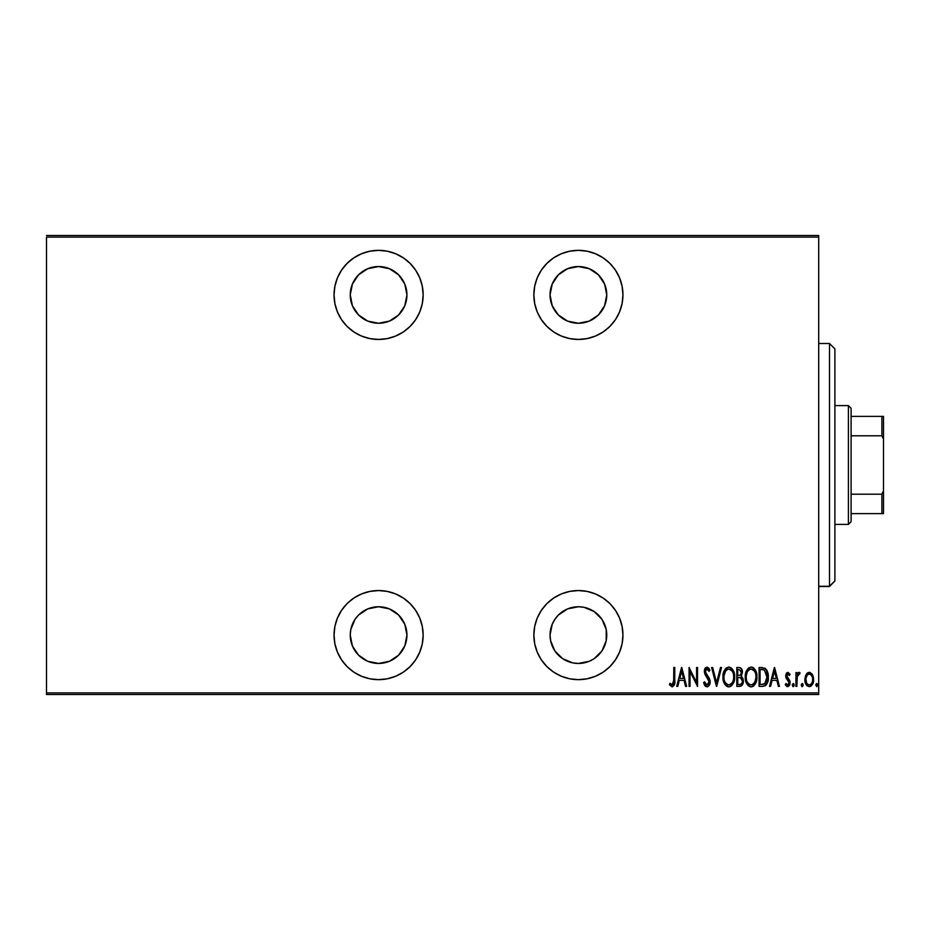 <?xml version="1.0" encoding="UTF-8"?>
<svg xmlns="http://www.w3.org/2000/svg" width="930" height="930" viewBox="0 0 930 930"><rect width="100%" height="100%" fill="white"/><g stroke="black" fill="none" stroke-linecap="round" stroke-linejoin="round"><path stroke-width="1.4" d="M378.603 590.55A44.547 44.547 0 0 1 423.15 635.097A44.547 44.547 0 0 1 378.603 679.656L387.287 678.795L395.645 676.261L403.353 672.146L410.107 666.601L415.64 659.847L419.756 652.151L422.29 643.793L423.15 635.097L422.29 626.413L419.756 618.055L415.64 610.347L410.107 603.593L403.353 598.06L395.645 593.945L387.287 591.41L378.603 590.55L369.908 591.41L361.549 593.945L353.853 598.06L347.099 603.593L341.554 610.347L337.439 618.055L334.905 626.413L334.044 635.097L334.905 643.793L337.439 652.151L341.554 659.847L347.099 666.601L353.853 672.146L361.549 676.261L369.908 678.795L378.603 679.656A44.547 44.547 0 0 1 334.044 635.097A44.547 44.547 0 0 1 378.603 590.55M378.603 250.344A44.547 44.547 0 0 1 423.15 294.903A44.547 44.547 0 0 1 378.603 339.45L387.287 338.59L395.645 336.055L403.353 331.94L410.107 326.407L415.64 319.653L419.756 311.945L422.29 303.587L423.15 294.903L422.29 286.207L419.756 277.849L415.64 270.153L410.107 263.399L403.353 257.854L395.645 253.739L387.287 251.205L378.603 250.344L369.908 251.205L361.549 253.739L353.853 257.854L347.099 263.399L341.554 270.153L337.439 277.849L334.905 286.207L334.044 294.903L334.905 303.587L337.439 311.945L341.554 319.653L347.099 326.407L353.853 331.94L361.549 336.055L369.908 338.59L378.603 339.45A44.547 44.547 0 0 1 334.044 294.903A44.547 44.547 0 0 1 378.603 250.344M578.402 590.55A44.547 44.547 0 0 1 622.949 635.097A44.547 44.547 0 0 1 578.402 679.656L587.086 678.795L595.444 676.261L603.152 672.146L609.906 666.601L615.439 659.847L619.554 652.151L622.089 643.793L622.949 635.097L622.089 626.413L619.554 618.055L615.439 610.347L609.906 603.593L603.152 598.06L595.444 593.945L587.086 591.41L578.402 590.55L569.706 591.41L561.348 593.945L553.652 598.06L546.898 603.593L541.353 610.347L537.238 618.055L534.703 626.413L533.855 635.097L534.703 643.793L537.238 652.151L541.353 659.847L546.898 666.601L553.652 672.146L561.348 676.261L569.706 678.795L578.402 679.656A44.547 44.547 0 0 1 533.855 635.097A44.547 44.547 0 0 1 578.402 590.55M578.402 250.344A44.547 44.547 0 0 1 622.949 294.903A44.547 44.547 0 0 1 578.402 339.45L587.086 338.59L595.444 336.055L603.152 331.94L609.906 326.407L615.439 319.653L619.554 311.945L622.089 303.587L622.949 294.903L622.089 286.207L619.554 277.849L615.439 270.153L609.906 263.399L603.152 257.854L595.444 253.739L587.086 251.205L578.402 250.344L569.706 251.205L561.348 253.739L553.652 257.854L546.898 263.399L541.353 270.153L537.238 277.849L534.703 286.207L533.855 294.903L534.703 303.587L537.238 311.945L541.353 319.653L546.898 326.407L553.652 331.94L561.348 336.055L569.706 338.59L578.402 339.45A44.547 44.547 0 0 1 533.855 294.903A44.547 44.547 0 0 1 578.402 250.344M578.402 266.55A28.353 28.353 0 0 1 606.755 294.903A28.353 28.353 0 0 1 578.402 323.245A28.353 28.353 0 0 1 550.049 294.903A28.353 28.353 0 0 1 578.402 266.55L589.248 268.712L598.443 274.85L604.593 284.045L606.755 294.903L604.593 305.749L598.443 314.945L589.248 321.094L578.402 323.245L567.556 321.094L558.349 314.945L552.211 305.749L550.049 294.903L552.211 284.045L558.349 274.85L567.556 268.712L578.402 266.55M554.826 619.345L558.349 615.056L567.556 608.906L578.402 606.755A28.353 28.353 0 0 1 606.755 635.097A28.353 28.353 0 0 1 578.402 663.45A28.353 28.353 0 0 1 550.049 635.097A28.353 28.353 0 0 1 578.402 606.755L583.935 607.29L594.154 611.533L601.977 619.345L606.209 629.563L606.209 640.631L601.977 650.849L594.154 658.673L589.248 661.288L578.402 663.45L572.868 662.904L562.65 658.673L554.826 650.849L550.595 640.631L550.049 635.097L552.211 624.251L555.071 618.996M378.603 266.55A28.353 28.353 0 0 1 406.945 294.903A28.353 28.353 0 0 1 378.603 323.245A28.353 28.353 0 0 1 350.25 294.903A28.353 28.353 0 0 1 378.603 266.55L389.449 268.712L398.645 274.85L404.794 284.045L406.945 294.903L404.794 305.749L398.645 314.945L389.449 321.094L378.603 323.245L367.745 321.094L358.55 314.945L352.412 305.749L350.25 294.903L352.412 284.045L358.55 274.85L367.745 268.712L378.603 266.55M378.603 606.755A28.353 28.353 0 0 1 406.945 635.097A28.353 28.353 0 0 1 378.603 663.45A28.353 28.353 0 0 1 350.25 635.097A28.353 28.353 0 0 1 378.603 606.755L389.449 608.906L398.645 615.056L404.794 624.251L406.945 635.097L404.794 645.955L398.645 655.15L389.449 661.288L378.603 663.45L367.745 661.288L358.55 655.15L352.412 645.955L350.25 635.097L350.796 629.563L355.027 619.345L358.55 615.056L367.745 608.906L378.603 606.755L373.07 607.29M605.942 301.646L605.151 304.308M605.244 625.983L605.86 628.064M818.702 692.885L46.5 692.885L46.5 237.115L818.702 237.115L818.702 692.885L818.702 235.499L46.5 235.499L818.702 235.499L818.702 237.115L46.5 237.115L46.5 692.885L818.702 692.885L818.702 694.501L818.702 692.885M806.043 674.634L804.938 680.679L807.159 685.84L809.251 686.642L811.344 685.84L813.39 681.806L812.983 675.785L810.263 672.518L808.24 672.518L806.612 673.762L804.892 679.528C804.683 683.166 806.136 685.538 809.251 686.642C812.367 685.526 813.82 683.155 813.611 679.528L812.46 674.622L809.251 672.344L806.043 674.634M796.894 686.398L795.929 686.398L796.894 686.398L797.289 676.11L800.044 672.82L798.3 672.588L796.894 674.622L796.894 672.588L795.929 672.588L795.929 686.398L795.929 672.588L795.929 686.398L796.894 686.398L797.091 677.017L800.044 672.82L799.079 672.344L796.894 674.622L796.894 672.588L795.929 672.588L796.894 672.588M787.908 672.344L786.187 673.704L785.769 676.517L786.408 678.633L788.849 681.411L789.059 683.457L787.989 684.887L785.931 683.492L785.257 684.771L786.873 686.48L788.28 686.526L789.582 685.154L790.012 681.562L786.734 675.599L787.582 674.099L789.431 675.494L790.105 674.308L787.908 672.344L785.745 675.971L786.129 678.098L789.14 682.725L787.629 684.945L785.931 683.492L785.257 684.771L787.652 686.642L790.105 682.655L789.71 680.516L786.71 675.901L787.884 674.041L789.431 675.494L790.105 674.308L787.908 672.344L786.652 672.971M762.577 686.398L765.46 685.596L767.227 683.155L768.25 678.714L767.959 673.46L765.181 668.356L759.089 667.496L759.089 686.398L762.577 686.398C766.855 685.236 768.761 682.167 768.296 677.191C768.575 673.564 767.448 670.565 764.913 668.182L759.089 667.496L759.089 686.398L759.089 667.496L762.275 667.531M742.094 685.259L739.803 686.398L736.804 686.398L741.466 685.863L743.337 681.481L742.872 678.296L741.129 676.203L742.361 672.727L741.663 668.984L739.745 667.566L736.804 667.496L736.804 686.398L736.804 667.496L736.804 686.398L739.803 686.398C742.314 685.677 743.5 683.887 743.337 681.039L741.129 676.203L742.373 672.181C742.535 669.461 741.384 667.903 738.92 667.496L739.338 667.519M720.483 667.496L721.529 667.496L716.693 686.398L721.529 667.496L720.483 667.496L716.565 682.76L712.659 667.496L711.601 667.496L716.449 686.398L711.601 667.496L716.449 686.398L721.529 667.496L720.483 667.496L716.565 682.76L712.659 667.496L711.601 667.496L712.659 667.496M690.037 686.398L690.037 671.541L697.547 686.398L697.547 667.496L696.582 667.496L696.582 682.399L689.06 667.496L689.06 686.398L690.037 686.398L689.06 686.398L690.037 686.398L690.037 671.541L697.547 686.398L697.547 667.496L696.582 667.496L696.582 682.399L689.06 667.496L689.06 686.398L689.269 667.496M673.797 680.074L673.099 684.457L671.832 684.864L670.03 683.248L669.437 684.701L672.146 686.886L674.273 685.119L674.773 667.496L673.797 667.496L673.797 680.074L672.227 684.945L670.03 683.248L669.437 684.701L672.146 686.886C674.459 685.561 675.343 683.352 674.773 680.26L674.773 667.496L673.797 667.496L673.646 683.19M677.761 686.398L676.703 686.398L681.551 667.496L676.703 686.398L677.761 686.398L679.319 680.342L684.038 680.342L685.584 686.398L686.642 686.398L681.795 667.496L676.703 686.398L677.761 686.398L679.319 680.342L684.038 680.342L685.584 686.398L686.642 686.398L681.795 667.496L686.642 686.398L685.584 686.398M706.974 686.886L709.02 685.666L710.148 681.771L709.404 678.481L705.347 671.995L706.498 669.007L707.672 669.24L708.997 671.379L709.904 670.216L708.869 668.182L707.009 667.019L704.882 668.67L704.37 672.169L708.776 679.888L709.055 682.806L706.998 684.945L704.545 681.795L703.603 682.76L704.719 685.364L706.974 686.886C709.218 686.073 710.264 684.364 710.148 681.771L705.3 671.344L706.881 668.949L708.997 671.379L709.904 670.216L707.009 667.019L704.336 671.425L704.952 674.308L709.172 681.748L706.998 684.945L704.545 681.795L703.603 682.76L706.974 686.886M722.994 677.028L723.645 681.678L725.993 685.712L728.818 686.886L731.654 685.677L733.968 681.609L734.619 676.947L733.968 672.25L731.596 668.182L728.736 667.019L725.923 668.275L723.889 671.611L722.994 677.028C722.68 681.981 724.621 685.259 728.818 686.886C733.014 685.212 734.944 681.899 734.619 676.947C734.956 671.937 732.991 668.624 728.736 667.019C724.575 668.74 722.657 672.076 722.994 677.028M745.279 677.028L745.941 681.678L748.29 685.712L751.115 686.886L753.939 685.677L756.264 681.609L756.915 676.947L756.264 672.25L753.893 668.182L751.022 667.019L748.22 668.275L746.174 671.611L745.279 677.028C744.977 681.981 746.918 685.259 751.115 686.886C755.3 685.212 757.241 681.899 756.915 676.947C757.253 671.937 755.288 668.624 751.022 667.019C746.871 668.74 744.953 672.076 745.279 677.028L745.302 677.819M770.563 686.398L769.517 686.398L774.353 667.496L769.517 686.398L770.563 686.398L772.121 680.342L776.841 680.342L778.387 686.398L779.445 686.398L774.597 667.496L769.517 686.398L770.563 686.398L772.121 680.342L776.841 680.342L778.387 686.398L779.445 686.398L774.597 667.496L779.445 686.398L778.387 686.398M792.29 685.073L792.802 686.456L793.72 686.456L793.72 683.678L792.337 684.561L793.255 683.492L792.29 685.073L793.255 686.642L794.232 685.073L793.255 683.492L794.232 685.073L793.255 686.642L792.29 685.073M801.253 685.073L801.765 686.456L802.683 686.456L802.683 683.678L801.3 684.561L802.218 683.492L801.253 685.073L802.218 686.642L803.195 685.073L802.23 683.492L803.195 685.073L802.218 686.642L801.253 685.073M815.808 684.817L817.005 686.596L817.517 684.085L816.633 683.504L815.842 684.561L816.761 683.492L815.796 685.073L816.761 686.642L817.726 685.073L816.761 683.492L817.726 685.073L816.761 686.642L815.796 685.073L816.761 686.642M46.5 694.501L818.702 694.501L46.5 694.501L46.5 692.885L46.5 694.501M673.797 667.496L674.773 667.496L674.762 681.248M674.471 684.503L674.285 685.108M669.693 685.085L670.03 683.248L671.483 684.678L672.867 684.701M670.716 684.003L672.03 684.933M671.483 684.678L672.227 684.945L671.483 684.678M673.111 684.445L673.634 683.236M673.75 682.248L673.785 681.481M674.657 683.399L674.703 682.818M681.678 671.146L683.538 678.4L679.807 678.4L681.678 671.146L683.538 678.4L679.807 678.4L681.678 671.146M696.582 667.496L697.547 667.496L697.326 686.398M705.661 686.433L704.975 685.747M704.719 685.364L704.37 684.747L704.719 685.364M703.603 682.76L704.545 681.795L704.917 682.783M706.486 684.84L707.509 684.864M709.148 681.272L708.346 684.282M708.765 683.643L709.02 682.946M709.172 681.748L708.579 679.481M707.87 678.319L707.428 677.703M707.335 677.586L706.777 676.877M706.347 676.354L705.87 675.726M705.8 675.633L705.138 674.657L705.8 675.633M704.359 670.693L704.463 670.007M704.626 669.333L704.859 668.728M704.894 668.635L705.556 667.682M709.439 669.17L709.904 670.216L708.997 671.379L708.637 670.611M708.218 669.867L707.672 669.228M707.3 669.03L705.742 669.635M705.37 670.565L705.347 671.995M705.486 672.611L706.242 674.076M708.056 676.331L708.753 677.331M709.23 678.144L708.555 677.017M709.95 680.097L710.09 680.9M709.985 683.411L709.764 684.213L709.985 683.411M709.009 685.677L707.404 686.84M704.091 684.096L704.37 684.747M723.063 675.424L723.261 673.925M723.633 672.367L723.889 671.623M729.132 667.043L731.573 668.159M732.631 669.402L733.968 672.227M733.979 672.274L734.34 673.762M734.375 673.971L734.549 675.354M734.619 676.947L734.607 676.145M734.549 678.551L734.188 680.841M731.061 686.166L729.62 686.805M728.039 686.805L727.307 686.573M727.039 686.456L725.005 684.515M724.203 683.108L723.645 681.667M723.261 680.132L723.052 678.609M726.528 667.763L724.923 669.484M723.052 675.459L723.005 676.25M733.968 672.25L733.398 670.774M730.841 669.705L728.783 668.949C732.259 670.239 733.886 672.902 733.654 676.935L733.596 675.657L733.654 676.935C733.91 681.004 732.282 683.678 728.783 684.945L730.643 684.364M732.619 671.96L732.898 672.611M731.12 684.003L728.783 684.945C725.342 683.678 723.726 681.039 723.959 677.028C723.714 672.983 725.319 670.286 728.783 668.949L732.061 671.007M732.329 682.515L731.759 683.352M732.666 681.876L732.945 681.213M733.212 680.388L732.631 681.946M733.596 678.226L733.421 679.505M728.783 668.949L727.539 669.228L728.783 668.949M726.47 669.949L727.527 669.228M724.017 675.738L725.726 670.763M724.505 673.215L724.191 674.436M739.757 667.566L740.524 667.81M741.663 668.996L742.21 670.542M741.733 675.319L741.419 676.401M742.791 678.098L743.093 678.958M743.337 681.039L743.314 680.342M743.303 681.911L742.989 683.504M742.942 683.666L743.175 682.806M740.454 677.656L738.42 677.435L740.454 677.656L742.373 681.039C742.373 683.236 741.315 684.375 739.199 684.457L737.769 684.457L737.769 677.435L740.21 677.586M741.326 673.111L741.408 672.216C741.431 674.32 740.443 675.413 738.432 675.494L737.769 675.494L737.769 669.437L739.094 669.437L741.408 672.216L741.303 671.193L741.036 674.076L739.687 675.343L741.036 674.076M740.896 670.239L741.303 671.193M739.199 684.457L737.769 684.457L737.769 677.435L738.42 677.435M740.524 684.306L739.873 684.434M742.314 681.795L742.187 682.376M741.384 671.704L741.315 673.169M738.432 675.494L737.769 675.494L737.769 669.437L739.094 669.437M745.349 675.413L745.558 673.925M745.941 672.344L746.174 671.634M748.813 667.763L748.22 668.275M751.824 667.089L752.579 667.322M754.916 669.402L755.672 670.728M756.636 673.773L756.264 672.239M756.671 673.948L756.846 675.366M756.846 678.563L756.636 680.062M756.009 682.353L754.951 684.434M753.346 686.177L751.893 686.805M750.719 686.863L749.58 686.573M749.324 686.456L747.29 684.503M748.266 685.689L747.302 684.527M747.278 684.492L745.953 681.702M745.558 680.132L745.349 678.633M753.893 668.182L752.568 667.322M753.137 669.705L751.068 668.949C754.556 670.239 756.183 672.902 755.939 676.935L755.892 678.226L755.939 676.935C756.195 681.004 754.579 683.678 751.068 684.945L752.94 684.364M755.509 680.388L753.812 683.62M746.302 678.296L746.418 679.202M754.916 671.96L755.195 672.611M753.405 684.003L751.068 684.945C747.627 683.678 746.023 681.039 746.255 677.028C746.011 672.983 747.615 670.286 751.068 668.949L754.358 671.007M754.962 681.876L755.23 681.213M751.068 668.949L749.824 669.228L751.068 668.949M748.766 669.937L749.824 669.228M746.302 675.726L747.185 672.192M746.802 673.215L746.488 674.436M746.267 676.377L746.255 677.028L746.267 676.377M767.634 672.204L766.587 669.856M766.657 669.972L767.32 671.286M767.657 672.285L767.948 673.413M767.959 673.471L768.157 674.68M768.285 678.04L768.168 679.47M767.215 683.19L766.32 684.736M766.32 684.747L764.983 685.898M763.507 669.681L764.344 669.972L763.507 669.681M763.007 684.387L760.066 684.457L760.066 669.437L764.344 669.972L767.308 678.144L767.297 676.157L764.6 683.98L765.355 683.434M767.215 679.109L765.378 683.422L761.368 684.457L763.356 684.341M761.74 669.461L762.635 669.53M767.238 675.424L767.297 676.157M766.367 672.204L767.204 675.145M766.808 680.969L767.308 678.144M774.481 671.146L776.341 678.4L772.621 678.4L774.481 671.146L776.341 678.4L772.621 678.4L774.481 671.146M790.105 674.308L789.431 675.494L787.594 674.099M788.152 674.087L786.71 675.901L787.233 677.552M786.78 675.296L788.198 678.575L787.001 677.156M790.105 682.655L789.896 681.027M789.989 683.957L789.593 685.143M789.582 685.166L787.454 686.631M785.257 684.771L786.234 683.992M786.071 683.748L787.989 684.887M789.059 683.445L788.489 680.876M788.989 681.725L787.931 680.307M785.769 675.389L785.955 677.586M785.769 675.378L786.187 673.704M785.85 674.796L786.478 673.192M794.232 685.073L793.255 686.642M797.243 673.866L797.649 673.215M797.684 673.169L798.661 672.413M799.358 672.39L800.044 672.82L799.486 674.285L798.475 674.169M798.882 672.367L800.044 672.82M797.289 676.11L797.091 677.017L797.289 676.11M796.963 678.435L796.894 681.76M797.01 677.726L797.091 677.017M803.195 685.073L802.218 686.642M806.624 673.762L807.321 673.041M809.251 672.344L810.263 672.518M811.716 673.553L812.739 675.192M813.355 677.005L813.552 678.296M813.564 680.679L813.39 681.806M809.832 686.596L810.565 686.352M806.752 685.422L806.101 684.492M805.822 683.969L805.403 682.934M805.38 682.841L805.113 681.818M804.903 678.9L805.613 675.54M805.938 678.319L805.857 679.539C805.717 676.749 806.845 674.924 809.251 674.041L808.391 674.215L809.251 674.041C811.658 674.924 812.785 676.761 812.646 679.539L812.599 680.423L812.646 679.539C812.785 682.318 811.658 684.12 809.251 684.945L808.391 684.782L809.251 684.945C806.845 684.12 805.706 682.318 805.857 679.539L806.24 682.062M812.529 678.075L812.622 679.981M810.855 674.692L812.239 676.924M809.472 674.052L810.507 674.424M810.146 684.771L810.867 684.329M811.379 683.794L810.111 684.782M812.006 682.736L812.239 682.12M812.471 681.283L811.913 682.946M808.391 684.782L806.938 683.538M807.647 684.341L808.356 684.771M806.589 682.946L805.892 678.656L807.194 675.168M807.054 675.354L806.182 677.168M728.144 684.887L727.539 684.701M726.028 683.562L724.993 681.969M733.41 674.39L733.596 675.657M740.698 677.761L741.326 678.202M742.128 682.539L741.605 683.562M755.927 677.586L754.928 681.946M751.068 684.945L749.266 684.41L747.278 681.969M747.267 672.018L747.615 671.367M755.706 674.39L755.892 675.657M762.193 684.445L760.066 684.457L760.066 669.437L760.856 669.437M807.996 674.424L808.809 674.087M541.353 270.153L537.238 277.849M603.152 257.854L595.444 253.739M583.935 322.71L578.402 323.245M541.353 610.347L537.238 618.055M572.868 607.29L578.402 606.755M353.853 331.94L356.225 333.428M402.167 310.655L398.645 314.945M384.137 322.71L378.603 323.245M353.853 672.146L361.549 676.261M387.287 678.795L395.645 676.261M403.353 598.06L401.609 596.955M362.851 658.673L358.55 655.15M402.167 650.849L398.645 655.15M834.896 348.983L834.896 580.89L829.502 586.505L818.702 586.272L829.502 586.272L834.896 580.89L834.896 348.901L829.502 343.496L829.502 586.272L829.502 343.728M818.702 586.505L829.502 586.505L834.896 581.018M851.101 435.798L851.101 408.305L848.404 405.596L848.404 524.404L851.101 521.695L851.101 435.798L851.101 521.695L848.404 524.404L848.404 405.596L834.896 405.596L848.404 405.596L851.101 408.305L851.101 435.798L881.884 435.798L883.5 439.076L883.5 490.924L881.884 494.202L851.101 494.202L881.884 494.202L881.884 513.604L883.5 513.604L883.5 490.924L883.5 513.604L881.884 513.604L881.884 494.202L883.5 490.924L883.5 416.396L851.101 416.396L881.884 416.396L881.884 435.798L881.884 416.396L883.5 416.396L883.5 439.076L881.884 435.798L851.101 435.798M834.896 524.404L848.404 524.404L834.896 524.404M851.101 513.604L881.884 513.604L851.101 513.604M818.702 343.496L829.502 343.496"/></g></svg>
